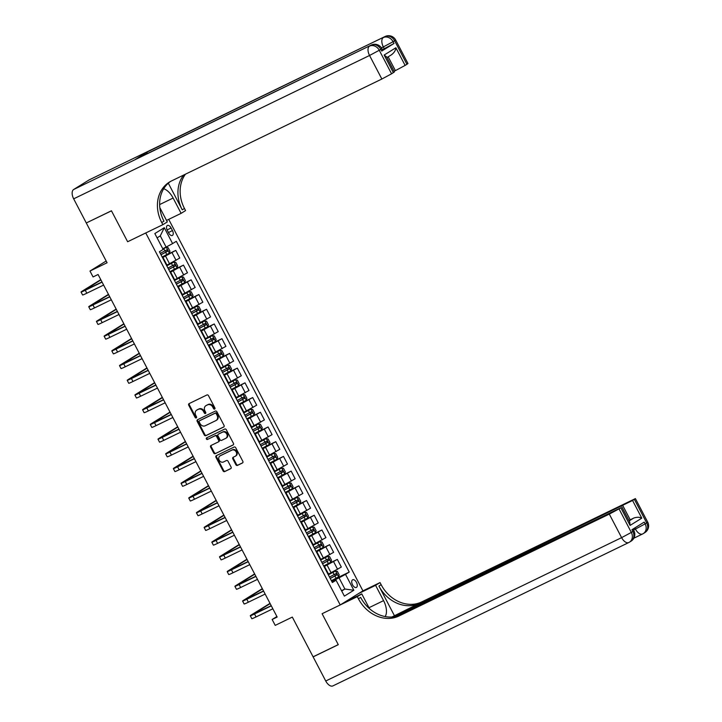 <?xml version="1.0" encoding="UTF-8"?>
<svg xmlns="http://www.w3.org/2000/svg" width="722" height="722" viewBox="0 0 722 722"><rect width="100%" height="100%" fill="white"/><g stroke="black" fill="none" stroke-linecap="round" stroke-linejoin="round"><path stroke-width="1.08" d="M214.642 409.076A0.912 0.767 -121.8 0 0 214.912 407.939L208.496 395.656A1.309 1.092 -121.8 0 0 206.898 394.979L189.119 403.598A1.309 1.092 -121.8 0 0 188.74 405.232L195.157 417.506A0.912 0.767 -121.8 0 0 196.537 416.838L195.707 415.249A4.179 3.511 -121.8 0 1 196.664 410.168A4.179 3.511 -121.8 0 1 196.935 410.024L198.415 409.302A4.179 3.511 -121.8 0 1 203.514 411.468L204.344 413.056A0.912 0.767 -121.8 0 0 205.725 412.388L204.895 410.8A4.179 3.511 -121.8 0 1 205.851 405.719A4.179 3.511 -121.8 0 1 206.122 405.565L207.602 404.852A4.179 3.511 -121.8 0 1 212.701 407.018L213.531 408.607A0.912 0.767 -121.8 0 0 214.642 409.076M356.469 582.392A4.26 2.301 64.1 0 0 352.643 579.784A4.26 2.301 64.1 0 0 352.535 584.829A4.26 2.301 64.1 0 0 356.361 587.446A4.26 2.301 64.1 0 0 356.469 582.392M235.868 464.724A1.309 1.092 -121.8 0 0 237.466 465.401L242.448 462.982A1.309 1.092 -121.8 0 0 242.836 461.349L235.706 447.712A1.309 1.092 -121.8 0 0 234.118 447.035L216.329 455.654A1.309 1.092 -121.8 0 0 215.95 457.288L223.08 470.915A1.309 1.092 -121.8 0 0 224.668 471.592L230.697 468.677A1.309 1.092 -121.8 0 0 231.076 467.044L228.026 461.205A1.309 1.092 -121.8 0 0 226.437 460.528L223.45 461.981A3.493 2.933 -121.8 0 1 219.262 460.302A3.493 2.933 -121.8 0 1 219.993 455.916A3.493 2.933 -121.8 0 1 220.219 455.799L231.924 450.122A3.493 2.933 -121.8 0 1 236.112 451.801A3.493 2.933 -121.8 0 1 235.381 456.187A3.493 2.933 -121.8 0 1 235.155 456.304L233.206 457.252A1.309 1.092 -121.8 0 0 232.818 458.885L235.868 464.724L236.482 464.336A1.309 1.092 -121.8 0 0 238.079 465.013L242.745 462.757M86.315 223.035L107.082 262.763L89.979 271.048L93.057 276.941L98.084 274.495L277.167 617.048L272.14 619.485L275.217 625.378L292.32 617.084L313.095 656.812L338.248 644.62L322.093 613.718L340.215 604.946L145.745 232.962L127.632 241.744L162.856 224.677L161.746 222.556A33.248 27.914 58.2 0 1 169.39 182.106A33.248 27.914 58.2 0 1 171.52 180.933L381.857 79.023L369.547 55.477L73.671 198.839L86.288 222.972L111.441 210.779L127.632 241.744L111.477 210.842L86.857 222.692M223.667 427.045A1.309 1.092 -121.8 0 0 224.046 425.411L216.916 411.775A1.309 1.092 -121.8 0 0 215.327 411.098L197.548 419.717A1.309 1.092 -121.8 0 0 197.16 421.35L204.29 434.987A1.309 1.092 -121.8 0 0 205.887 435.664L223.829 426.946M226.311 429.743L233.441 443.38A1.309 1.092 -121.8 0 1 233.062 445.014L215.273 453.633A1.309 1.092 -121.8 0 1 213.685 452.956L210.634 447.117A1.309 1.092 -121.8 0 1 211.014 445.483L218.234 441.99A1.309 1.092 -121.8 0 0 218.613 440.357L216.591 436.485A1.309 1.092 -121.8 0 0 214.994 435.808L207.494 439.445A0.912 0.767 -121.8 0 1 206.645 437.83L224.722 429.067A1.309 1.092 -121.8 0 1 226.311 429.743M167.305 230.354L168.659 232.944A4.124 2.229 64.1 0 0 172.359 235.471A4.124 2.229 64.1 0 0 172.459 230.58L171.105 227.99A4.124 2.229 64.1 0 0 167.405 225.463A4.124 2.229 64.1 0 0 167.305 230.354M168.713 219.362L362.922 590.858L340.215 604.946M164.291 227.701L172.594 243.594L166.114 247.068L160.275 235.886L164.291 227.701L154.833 233.558L163.145 249.451L159.427 251.752L332.355 582.537L336.073 580.235L332.012 581.869M331.434 580.696L349.24 572.068L176.312 241.292L172.594 243.594M349.24 572.068L345.522 574.369L353.834 590.262L344.376 596.128L336.073 580.235M276.896 616.534L272.14 619.485M106.17 261.012L89.979 271.048M160.275 235.886L157.08 237.863M166.114 247.068L162.748 248.693M341.524 590.659L344.89 589.026L339.042 577.844L331.75 581.381M330.911 562.104L327.869 556.283L329.665 556.689L331.506 560.218L330.902 562.158L323.709 565.994L337.318 559.406L341.316 567.05L328.519 574.089M337.318 559.406L324.061 566.662M316.046 551.265L329.629 544.686L333.627 552.339L320.83 559.379M329.629 544.686L316.371 551.951M308.357 536.554L321.931 529.975L325.938 537.628L313.131 544.659M321.931 529.975L308.673 537.231M300.668 521.835L314.241 515.255L318.24 522.909L305.442 529.948M314.241 515.255L300.984 522.52M292.97 507.124L306.552 500.545L310.55 508.198L297.753 515.237M306.552 500.545L293.285 507.81M285.28 492.413L298.854 485.834L302.861 493.478L290.054 500.517M298.854 485.834L285.596 493.09M277.591 477.693L291.165 471.114L295.163 478.767L282.365 485.807M291.165 471.114L277.907 478.379M269.893 462.982L283.475 456.403L287.473 464.056L274.676 471.087M283.475 456.403L270.208 463.659M262.203 448.263L275.777 441.683L279.784 449.337L266.978 456.376M275.777 441.683L262.519 448.949M254.514 433.552L268.088 426.973L272.086 434.626L259.288 441.665M268.088 426.973L254.83 434.238M246.816 418.841L260.398 412.262L264.396 419.906L251.599 426.946M260.398 412.262L247.132 419.518M239.126 404.121L252.7 397.542L256.707 405.195L243.901 412.235M252.7 397.542L239.442 404.807M231.428 389.411L245.011 382.831L249.009 390.485L236.211 397.515M245.011 382.831L231.753 390.088M223.739 374.691L237.321 368.112L241.319 375.765L228.522 382.804M237.321 368.112L224.055 375.377M216.049 359.98L229.623 353.401L233.621 361.054L220.824 368.094M229.623 353.401L216.365 360.666M208.351 345.269L221.934 338.69L225.932 346.334L213.134 353.374M221.934 338.69L208.676 345.946M200.662 330.55L214.244 323.97L218.243 331.624L205.436 338.663M214.244 323.97L200.978 331.236M192.973 315.839L206.546 309.26L210.544 316.913L197.747 323.943M206.546 309.26L193.288 316.516M185.274 301.119L198.857 294.54L202.855 302.193L190.057 309.233M198.857 294.54L185.599 301.805M184.76 282.537L181.709 276.707L183.505 277.113L185.355 280.641L184.742 282.582L177.558 286.426L191.159 279.829L195.166 287.482L182.359 294.522M191.159 279.829L177.901 287.094M169.896 271.698L183.469 265.118L187.467 272.763L174.67 279.802M183.469 265.118L170.212 272.375M169.372 253.106L166.322 247.276L168.118 247.682L169.968 251.211L169.354 253.151L162.17 256.996L175.78 250.399L179.778 258.052L166.981 265.091M175.78 250.399L162.513 257.664M341.705 591.002L344.89 589.026L353.834 590.262M162.793 258.196L163.298 258.052L162.892 258.386M163.298 258.052L167.296 265.705L166.89 266.039M170.491 272.907L170.988 272.763L170.591 273.096M170.988 272.763L174.995 280.416L174.589 280.75M178.181 287.618L178.686 287.482L178.28 287.816M178.686 287.482L182.684 295.136L182.278 295.46M185.87 302.337L186.375 302.193L185.969 302.527M186.375 302.193L190.373 309.846L189.976 310.18M193.568 317.048L194.065 316.913L193.667 317.238M194.065 316.913L198.072 324.557L197.666 324.891M201.257 331.768L201.763 331.624L201.357 331.958M201.763 331.624L205.761 339.277L205.355 339.611M208.947 346.479L209.452 346.334L209.046 346.668M209.452 346.334L213.45 353.988L213.053 354.322M216.645 361.19L217.141 361.054L216.744 361.388M217.141 361.054L221.149 368.707L220.742 369.032M224.334 375.909L224.84 375.765L224.434 376.099M224.84 375.765L228.838 383.418L228.432 383.752M232.024 390.62L232.529 390.485L232.123 390.81M232.529 390.485L236.527 398.129L236.13 398.463M239.722 405.34L240.227 405.195L239.821 405.529M240.227 405.195L244.226 412.849L243.819 413.183M247.411 420.051L247.917 419.906L247.511 420.24M247.917 419.906L251.915 427.559L251.509 427.893M255.101 434.761L255.606 434.626L255.209 434.96M255.606 434.626L259.604 442.279L259.207 442.604M262.799 449.481L263.304 449.337L262.898 449.671M263.304 449.337L267.302 456.99L266.896 457.324M270.488 464.192L270.994 464.056L270.588 464.381M270.994 464.056L274.992 471.701L274.586 472.035M278.187 478.912L278.683 478.767L278.286 479.101M278.683 478.767L282.69 486.42L282.284 486.754M285.876 493.622L286.381 493.478L285.975 493.812M286.381 493.478L290.379 501.131L289.973 501.465M293.565 508.333L294.071 508.198L293.664 508.532M294.071 508.198L298.069 515.851L297.672 516.176M301.264 523.053L301.76 522.909L301.363 523.242M301.76 522.909L305.767 530.562L305.361 530.896M308.953 537.764L309.458 537.628L309.052 537.953M309.458 537.628L313.456 545.272L313.05 545.606M316.642 552.483L317.148 552.339L316.741 552.673M317.148 552.339L321.146 559.992L320.748 560.326M324.34 567.194L324.837 567.05L324.44 567.384M324.837 567.05L328.844 574.703L328.438 575.037M339.042 577.844L345.522 574.369M214.948 408.769A0.912 0.767 -121.8 0 1 214.145 408.228L213.315 406.639A4.179 3.511 -121.8 0 0 208.216 404.473L207.602 404.852M205.851 405.719L206.465 405.34A4.179 3.511 -121.8 0 1 206.736 405.186L208.216 404.473M196.664 410.168L197.277 409.789A4.179 3.511 -121.8 0 1 197.548 409.636L199.028 408.923A4.179 3.511 -121.8 0 1 204.127 411.089L204.958 412.677A0.912 0.767 -121.8 0 0 205.761 413.219M189.444 403.445A1.309 1.092 -121.8 0 0 189.354 404.852L195.77 417.126A0.912 0.767 -121.8 0 0 196.583 417.668M197.864 419.563A1.309 1.092 -121.8 0 0 197.774 420.971L204.904 434.608A1.309 1.092 -121.8 0 0 206.501 435.285L223.955 426.819M216.203 413.715A0.912 0.767 -121.8 0 0 215.084 413.246L199.48 420.809A0.912 0.767 -121.8 0 0 199.209 421.955L200.084 423.624A4.179 3.511 -121.8 0 0 205.183 425.79L215.851 420.619A4.179 3.511 -121.8 0 0 216.122 420.475A4.179 3.511 -121.8 0 0 217.078 415.394L216.203 413.715L216.817 413.336A0.912 0.767 -121.8 0 0 215.697 412.867L215.084 413.246M199.976 420.493A0.912 0.767 -121.8 0 1 200.093 420.43L215.697 412.867M216.465 420.24A4.179 3.511 -121.8 0 0 216.735 420.096A4.179 3.511 -121.8 0 0 217.692 415.015L217.078 415.394M216.817 413.336L217.692 415.015M233.35 444.788L215.273 453.633M211.338 445.33A1.309 1.092 -121.8 0 0 211.248 446.738L214.299 452.568A1.309 1.092 -121.8 0 0 215.887 453.245M218.396 441.891L218.847 441.611A1.309 1.092 -121.8 0 0 219.226 439.978L217.205 436.106A1.309 1.092 -121.8 0 0 215.607 435.429L207.494 439.445M207.015 437.649A0.912 0.767 -121.8 0 0 208.107 439.066M225.715 438.362A3.493 2.933 -121.8 0 0 225.932 438.236A3.493 2.933 -121.8 0 0 226.663 433.859A3.493 2.933 -121.8 0 0 222.484 432.18L218.36 434.184A1.309 1.092 -121.8 0 0 217.972 435.817L219.993 439.68A1.309 1.092 -121.8 0 0 221.591 440.357L225.715 438.362M226.329 437.983A3.493 2.933 -121.8 0 0 226.546 437.857A3.493 2.933 -121.8 0 0 227.277 433.48A3.493 2.933 -121.8 0 0 223.098 431.801L222.484 432.18M218.811 433.904A1.309 1.092 -121.8 0 1 218.974 433.796L223.098 431.801M233.522 457.098A1.309 1.092 -121.8 0 0 233.432 458.506L236.482 464.336M235.769 455.925A3.493 2.933 -121.8 0 0 235.995 455.799A3.493 2.933 -121.8 0 0 236.726 451.421A3.493 2.933 -121.8 0 0 232.538 449.743L231.924 450.122M220.4 455.681A3.493 2.933 -121.8 0 1 220.607 455.537A3.493 2.933 -121.8 0 1 220.833 455.42L232.538 449.743M216.654 455.501A1.309 1.092 -121.8 0 0 216.564 456.909L223.694 470.536A1.309 1.092 -121.8 0 0 225.282 471.213L230.995 468.452M166.322 247.276L162.955 249.09M166.277 247.267L162.919 249.018M160.997 254.758L167.603 251.265L166.863 249.848L160.257 253.35M165.419 250.552L166.15 251.96L160.961 254.685M100.773 279.64L82.335 291.074A9.973 0.469 -27.6 0 0 81.044 292.031A9.973 0.469 -27.6 0 0 85.277 290.271L102.073 282.131M81.044 292.031L82.588 294.973A9.973 0.469 -27.6 0 0 86.82 293.213L103.616 285.073M101.992 281.968L83.996 290.497L100.909 279.892M169.86 271.707L177.043 267.871L177.657 265.931L175.816 262.393L173.975 261.978L167.242 265.588M173.975 261.978L167.197 265.515M168.695 269.477L175.293 265.976L174.553 264.568L167.955 268.061M173.109 265.263L173.849 266.68L168.65 269.396M181.709 276.707L174.932 280.298M181.664 276.697L174.895 280.226M176.385 284.188L182.991 280.687L182.251 279.279L175.645 282.771M180.798 279.983L181.538 281.39L176.349 284.116M185.247 301.137L192.431 297.293L193.045 295.361L191.204 291.823L189.354 291.408L182.621 295.018M189.354 291.408L182.585 294.946M184.074 298.899L190.68 295.406L189.94 293.989L183.343 297.491M188.496 294.693L189.227 296.11L184.038 298.827M108.462 294.35L90.033 305.785A9.973 0.469 -27.6 0 0 88.743 306.751A9.973 0.469 -27.6 0 0 92.976 304.982L109.771 296.841M88.743 306.751L90.277 309.693A9.973 0.469 -27.6 0 0 94.51 307.924L111.305 299.783M109.681 296.679L91.685 305.207L108.598 294.612M116.161 309.07L97.723 320.496A9.973 0.469 -27.6 0 0 96.432 321.461A9.973 0.469 -27.6 0 0 100.665 319.693L117.46 311.561M96.432 321.461L97.966 324.404A9.973 0.469 -27.6 0 0 102.208 322.644L118.995 314.503M117.37 311.39L99.374 319.918L116.296 309.323M123.85 323.781L105.412 335.216A9.973 0.469 -27.6 0 0 104.121 336.181A9.973 0.469 -27.6 0 0 108.354 334.412L125.15 326.272M104.121 336.181L105.665 339.123A9.973 0.469 -27.6 0 0 109.897 337.354L126.693 329.214M125.068 326.109L107.073 334.638L123.985 324.043M192.936 315.857L200.129 312.012L200.734 310.072L198.893 306.543L197.052 306.128L190.319 309.729M197.052 306.128L190.274 309.657M191.772 313.619L198.37 310.117L197.629 308.709L191.032 312.202M196.185 309.404L196.925 310.821L191.736 313.547M131.539 338.492L113.11 349.926A9.973 0.469 -27.6 0 0 111.82 350.892A9.973 0.469 -27.6 0 0 116.052 349.123L132.848 340.992M111.82 350.892L113.354 353.834A9.973 0.469 -27.6 0 0 117.587 352.065L134.382 343.934M132.758 340.82L114.762 349.349L131.675 338.753M381.721 51.081L380.801 49.313L381.83 48.545L382.759 50.314L381.721 51.081L394.004 43.464L384.284 48.681L383.355 46.912L381.424 47.851M382.38 49.592L384.284 48.681M166.52 220.418L181.114 213.351L173.118 198.045A14.963 8.095 64.1 0 0 163.714 188.74M181.114 213.351L185.563 210.589L184.462 208.468A33.248 27.914 58.2 0 1 185.455 174.183M168.316 183.189L182.251 209.84A33.248 27.914 58.2 0 1 183.605 175.085M162.856 224.677L167.305 221.916L159.806 207.575M73.671 198.839A7.978 4.314 -115.9 0 1 73.662 189.498L371.072 45.179A7.978 6.697 -121.8 0 1 380.801 49.313L379.267 50.269L391.577 73.806L394.42 71.92L386.541 56.848L384.158 55.025L395.882 47.76L405.114 65.413L406.919 64.294L394.618 40.748L393.075 41.705L394.004 43.464M405.114 65.413L395.385 70.63L388.174 56.821M394.077 71.261L395.385 70.63M146.458 154.003A7.978 4.314 -115.9 0 1 147.857 151.674L384.88 36.614A7.978 6.697 -121.8 0 1 394.618 40.748L395.647 39.981L407.957 63.527L406.919 64.294M73.662 189.498L89.005 179.977A7.978 4.314 -115.9 0 1 89.221 179.859A7.978 4.314 -115.9 0 1 89.447 179.769M147.857 151.674L135.583 159.282A7.978 4.314 -115.9 0 1 135.79 159.165A7.978 4.314 -115.9 0 1 136.016 159.075M391.577 73.806L381.857 79.023M161.746 222.556L163.957 221.185A33.248 27.914 58.2 0 1 170.509 181.457M395.882 47.76C395.656 50.405 394.203 52.724 391.514 54.728M647.715 522.141A7.978 7.978 0 0 1 644.845 532.619A7.978 6.697 -121.8 0 0 646.677 522.909L634.376 499.371L635.405 498.595L647.715 522.141L645.143 523.865L644.223 522.096L631.949 529.713L632.869 531.473L631.335 532.43L621.615 537.637L609.305 514.091L619.025 508.884L631.335 532.43A7.978 6.697 58.2 0 1 629.503 542.132A7.978 6.697 58.2 0 1 628.988 542.421A7.978 4.314 64.1 0 1 628.772 542.538A7.978 7.978 0 0 0 629.503 542.132L631.037 541.184A7.978 6.697 -121.8 0 0 632.869 531.473L633.898 530.706L633.032 529.036M333.113 685.783A7.978 4.314 -115.9 0 1 332.896 685.9A7.978 4.314 -115.9 0 1 325.739 680.999L313.122 656.876L338.284 644.683L322.093 613.718L357.318 596.652L358.428 598.773A33.248 27.914 -121.8 0 0 398.968 616.01L609.305 514.091M385.169 616.57A14.963 8.095 64.1 0 0 383.581 600.632L375.584 585.334L380.034 582.573L381.144 584.694A33.248 27.914 -121.8 0 0 421.684 601.931L635.405 498.595M344.665 602.184L361.767 593.899L369.52 608.718M361.767 593.899L357.318 596.652M394.32 615.487L378.933 586.056A33.248 27.914 -121.8 0 0 419.473 603.294L391.838 617.03M629.142 520.905L633.736 518.062C636.912 516.997 639.602 517.024 641.795 518.152L630.071 525.417L620.839 507.765L619.025 508.884M620.839 507.765L395.133 616.624M313.664 656.533L313.122 656.876M358.473 593.619L375.584 585.334M362.922 590.858L380.034 582.573M393.364 616.895L632.562 500.49L641.795 518.152M634.376 499.371L632.562 500.49M633.736 518.062L630.225 519.831L622.842 505.698M628.916 520.463L630.225 519.831M358.428 598.773L360.639 597.401A33.248 27.914 -121.8 0 0 401.179 614.639L398.968 616.01M630.071 525.417L629.746 522.06L621.868 506.988M353.329 596.805L353.816 597.744M352.778 598.249L352.345 597.419M349.764 599.711L349.493 599.188M200.635 330.568L207.819 326.723L208.432 324.783L206.582 321.254L204.741 320.839L198.008 324.449M204.741 320.839L197.972 324.368M199.462 328.329L206.068 324.837L205.328 323.42L198.721 326.922M203.875 324.124L204.615 325.532L199.425 328.257M139.238 353.211L120.8 364.646A9.973 0.469 -27.6 0 0 119.509 365.603A9.973 0.469 -27.6 0 0 123.742 363.843L140.537 355.702M119.509 365.603L121.043 368.545A9.973 0.469 -27.6 0 0 125.285 366.785L142.081 358.644M140.447 355.54L122.451 364.068L139.373 353.464M208.324 345.278L215.508 341.443L216.122 339.502L214.281 335.965L212.43 335.55L205.698 339.159M212.43 335.55L205.662 339.087M207.151 343.049L213.757 339.548L213.017 338.14L206.42 341.632M211.573 338.835L212.304 340.252L207.115 342.977M146.927 367.922L128.489 379.357A9.973 0.469 -27.6 0 0 127.198 380.323A9.973 0.469 -27.6 0 0 131.431 378.554L148.227 370.413M127.198 380.323L128.742 383.265A9.973 0.469 -27.6 0 0 132.974 381.496L149.77 373.355M148.145 370.251L130.15 378.779L147.062 368.184M216.013 359.998L223.206 356.154L223.811 354.213L221.97 350.684L220.129 350.269L213.396 353.87M220.129 350.269L213.351 353.798M214.849 357.76L221.446 354.258L220.706 352.85L214.109 356.343M219.262 353.554L220.002 354.962L214.813 357.688M154.616 382.642L136.187 394.068A9.973 0.469 -27.6 0 0 134.897 395.033A9.973 0.469 -27.6 0 0 139.129 393.264L155.925 385.133M134.897 395.033L136.431 397.975A9.973 0.469 -27.6 0 0 140.664 396.216L157.459 388.075M155.835 384.961L137.839 393.49L154.752 382.895M223.712 374.709L230.896 370.864L231.509 368.933L229.659 365.395L227.818 364.98L221.085 368.59M227.818 364.98L221.049 368.518M222.538 372.471L229.145 368.978L228.405 367.561L221.798 371.063M226.952 368.265L227.692 369.682L222.502 372.399M162.315 397.353L143.877 408.787A9.973 0.469 -27.6 0 0 142.586 409.753A9.973 0.469 -27.6 0 0 146.819 407.984L163.614 399.844M142.586 409.753L144.12 412.695A9.973 0.469 -27.6 0 0 148.362 410.926L165.157 402.786M163.533 399.681L145.528 408.21L162.45 397.614M231.401 389.429L238.585 385.584L239.199 383.644L237.357 380.115L235.507 379.7L228.775 383.301M235.507 379.7L228.739 383.229M230.228 387.191L236.834 383.689L236.094 382.281L229.497 385.774M234.65 382.985L235.39 384.393L230.192 387.118M170.004 412.072L151.566 423.498A9.973 0.469 -27.6 0 0 150.275 424.464A9.973 0.469 -27.6 0 0 154.517 422.695L171.313 414.563M150.275 424.464L151.819 427.406A9.973 0.469 -27.6 0 0 156.051 425.637L172.847 417.506M171.222 414.392L153.226 422.921L170.139 412.325M239.09 404.139L246.283 400.295L246.897 398.354L245.047 394.826L243.206 394.411L236.473 398.021M243.206 394.411L236.428 397.939M237.926 401.901L244.523 398.409L243.792 396.992L237.186 400.493M242.339 397.696L243.079 399.104L237.89 401.829M177.702 426.783L159.264 438.218A9.973 0.469 -27.6 0 0 157.974 439.175A9.973 0.469 -27.6 0 0 162.206 437.415L179.002 429.274M157.974 439.175L159.508 442.117A9.973 0.469 -27.6 0 0 163.741 440.357L180.536 432.216M178.912 429.112L160.916 437.64L177.829 427.036M246.789 418.85L253.973 415.015L254.586 413.074L252.736 409.545L250.895 409.121L244.162 412.731M250.895 409.121L244.126 412.659M245.615 416.621L252.222 413.119L251.482 411.711L244.875 415.204M250.029 412.406L250.769 413.823L245.579 416.549M185.392 441.494L166.953 452.929A9.973 0.469 -27.6 0 0 165.663 453.894A9.973 0.469 -27.6 0 0 169.896 452.125L186.691 443.985M165.663 453.894L167.206 456.836A9.973 0.469 -27.6 0 0 171.439 455.068L188.234 446.927M186.61 443.822L168.605 452.351L185.527 441.756M254.478 433.57L261.662 429.725L262.276 427.785L260.434 424.256L258.584 423.841L251.852 427.442M258.584 423.841L251.816 427.37M253.314 431.332L259.911 427.83L259.171 426.422L252.574 429.915M257.727 427.126L258.467 428.534L253.269 431.26M193.081 456.214L174.643 467.639A9.973 0.469 -27.6 0 0 173.352 468.605A9.973 0.469 -27.6 0 0 177.594 466.836L194.389 458.705M173.352 468.605L174.895 471.547A9.973 0.469 -27.6 0 0 179.128 469.787L195.924 461.647M194.299 458.533L176.303 467.062L193.216 456.466M262.167 448.281L269.36 444.436L269.974 442.505L268.124 438.967L266.283 438.552L259.55 442.162M266.283 438.552L259.514 442.09M261.003 446.043L267.6 442.55L266.869 441.133L260.263 444.635M265.416 441.837L266.156 443.254L260.967 445.97M200.779 470.924L182.341 482.359A9.973 0.469 -27.6 0 0 181.051 483.325A9.973 0.469 -27.6 0 0 185.283 481.556L202.079 473.415M181.051 483.325L182.585 486.267A9.973 0.469 -27.6 0 0 186.817 484.498L203.613 476.358M201.989 473.253L183.993 481.782L200.915 471.186M269.866 463.001L277.049 459.156L277.663 457.216L275.813 453.687L273.972 453.272L267.239 456.873M273.972 453.272L267.203 456.8M268.692 460.762L275.299 457.261L274.559 455.853L267.952 459.345M273.106 456.557L273.846 457.965L268.656 460.69M208.468 485.644L190.03 497.07A9.973 0.469 -27.6 0 0 188.74 498.036A9.973 0.469 -27.6 0 0 192.973 496.267L209.768 488.135M188.74 498.036L190.283 500.978A9.973 0.469 -27.6 0 0 194.516 499.209L211.311 491.077M209.687 487.964L191.691 496.492L208.604 485.897M277.555 477.711L284.739 473.867L285.352 471.926L283.511 468.397L281.661 467.982L274.929 471.592M281.661 467.982L274.892 471.52M276.391 475.473L282.988 471.98L282.248 470.563L275.651 474.065M280.804 471.267L281.544 472.675L276.345 475.401M216.158 500.355L197.72 511.79A9.973 0.469 -27.6 0 0 196.429 512.746A9.973 0.469 -27.6 0 0 200.671 510.986L217.466 502.846M196.429 512.746L197.972 515.688A9.973 0.469 -27.6 0 0 202.205 513.929L219.001 505.788M217.376 502.683L199.38 511.212L216.293 500.608M285.253 492.422L292.437 488.586L293.051 486.646L291.201 483.117L289.36 482.693L282.627 486.303M289.36 482.693L282.591 486.231M284.08 490.193L290.677 486.691L289.946 485.283L283.34 488.776M288.493 485.978L289.233 487.395L284.044 490.121M223.856 515.066L205.418 526.5A9.973 0.469 -27.6 0 0 204.127 527.466A9.973 0.469 -27.6 0 0 208.36 525.697L225.156 517.557M204.127 527.466L205.662 530.408A9.973 0.469 -27.6 0 0 209.894 528.639L226.69 520.499M225.065 517.394L207.07 525.923L223.991 515.327M292.942 507.142L300.126 503.297L300.74 501.357L298.89 497.828L297.049 497.413L290.316 501.014M297.049 497.413L290.28 500.942M291.769 504.904L298.376 501.411L297.635 499.994L291.029 503.487M296.191 500.698L296.923 502.106L291.733 504.831M231.545 529.786L213.107 541.211A9.973 0.469 -27.6 0 0 211.817 542.177A9.973 0.469 -27.6 0 0 216.049 540.408L232.845 532.276M211.817 542.177L213.36 545.119A9.973 0.469 -27.6 0 0 217.593 543.359L234.388 535.219M232.764 532.105L214.768 540.634L231.681 530.038M300.632 521.853L307.816 518.008L308.429 516.077L306.588 512.539L304.747 512.124L298.015 515.734M304.747 512.124L297.969 515.661M299.468 519.614L306.065 516.122L305.325 514.705L298.727 518.206M303.881 515.409L304.621 516.826L299.422 519.542M239.235 544.496L220.806 555.931A9.973 0.469 -27.6 0 0 219.515 556.897A9.973 0.469 -27.6 0 0 223.748 555.128L240.543 546.987M219.515 556.897L221.049 559.839A9.973 0.469 -27.6 0 0 225.282 558.07L242.078 549.929M240.453 546.825L222.457 555.353L239.37 544.758M308.33 536.572L315.514 532.728L316.128 530.787L314.278 527.259L312.436 526.843L305.704 530.444M312.436 526.843L305.668 530.372M307.157 534.334L313.763 530.832L313.023 529.425L306.417 532.917M311.57 530.128L312.31 531.536L307.121 534.262M246.933 559.216L228.495 570.642A9.973 0.469 -27.6 0 0 227.204 571.607A9.973 0.469 -27.6 0 0 231.437 569.838L248.233 561.707M227.204 571.607L228.739 574.55A9.973 0.469 -27.6 0 0 232.98 572.781L249.776 564.649M248.142 561.536L230.147 570.064L247.068 559.469M316.019 551.283L323.203 547.438L323.817 545.498L321.976 541.969L320.126 541.554L313.393 545.164M320.126 541.554L313.357 545.092M314.846 549.045L321.452 545.552L320.712 544.135L314.115 547.637M319.268 544.839L319.999 546.247L314.81 548.973M254.622 573.927L236.184 585.361A9.973 0.469 -27.6 0 0 234.894 586.318A9.973 0.469 -27.6 0 0 239.126 584.558L255.922 576.418M234.894 586.318L236.437 589.26A9.973 0.469 -27.6 0 0 240.67 587.5L257.465 579.36M255.841 576.255L237.845 584.784L254.758 574.18M327.869 556.283L321.091 559.875M327.824 556.265L321.046 559.803M322.544 563.765L329.142 560.263L328.402 558.855L321.804 562.348M326.958 559.55L327.698 560.967L322.508 563.692M262.312 588.638L243.883 600.072A9.973 0.469 -27.6 0 0 242.592 601.038A9.973 0.469 -27.6 0 0 246.825 599.269L263.62 591.128M242.592 601.038L244.126 603.98A9.973 0.469 -27.6 0 0 248.359 602.211L265.154 594.071M263.53 590.966L245.534 599.495L262.447 588.899M331.407 580.714L338.591 576.869L339.205 574.929L337.354 571.4L335.513 570.985L328.781 574.586M335.513 570.985L328.745 574.513M330.234 578.475L336.84 574.983L336.1 573.566L329.494 577.058M334.647 574.27L335.387 575.678L330.198 578.403M270.01 603.357L251.572 614.783A9.973 0.469 -27.6 0 0 250.281 615.749A9.973 0.469 -27.6 0 0 254.514 613.989L271.31 605.848M250.281 615.749L251.816 618.691A9.973 0.469 -27.6 0 0 256.057 616.931L272.853 608.79M271.219 605.677L253.223 614.214L270.145 603.61M331.127 572.826L327.129 565.182M323.429 558.115L319.431 550.462M315.74 543.404L311.742 535.751M308.05 528.684L304.043 521.031M300.352 513.974L296.354 506.321M292.663 499.254L288.665 491.61M284.973 484.543L280.966 476.89M277.275 469.832L273.277 462.179M269.586 455.113L265.588 447.459M261.896 440.402L257.889 432.749M254.198 425.682L250.2 418.038M246.509 410.971L242.511 403.318M238.82 396.261L234.812 388.607M231.121 381.541L227.123 373.888M223.432 366.83L219.434 359.177M215.734 352.11L211.736 344.466M208.044 337.4L204.046 329.746M200.355 322.689L196.357 315.036M192.657 307.969L188.659 300.316M184.967 293.258L180.969 285.605M177.278 278.539L173.271 270.894M169.58 263.828L165.582 256.175M176.06 260.353L172.062 252.7M183.758 275.073L179.76 267.42M191.447 289.784L187.449 282.131M199.146 304.494L195.139 296.85M206.835 319.214L202.837 311.561M214.524 333.925L210.526 326.272M222.223 348.645L218.215 340.992M229.912 363.356L225.914 355.702M237.601 378.066L233.603 370.422M245.299 392.786L241.292 385.133M252.989 407.497L248.991 399.844M260.678 422.217L256.68 414.563M268.376 436.927L264.369 429.274M276.066 451.638L272.068 443.994M283.755 466.358L279.757 458.705M291.453 481.069L287.455 473.415M299.143 495.788L295.145 488.135M306.832 510.499L302.834 502.846M314.53 525.21L310.532 517.566M322.22 539.93L318.221 532.276M329.918 554.64L325.911 546.987M337.607 569.36L333.609 561.707M167.098 229.939L171.105 227.99M168.443 232.529L172.459 230.58M213.315 406.639L212.701 407.018M206.736 405.186L206.122 405.565M204.958 412.677L204.344 413.056M204.127 411.089L203.514 411.468M199.028 408.923L198.415 409.302M197.548 409.636L196.935 410.024M195.77 417.126L195.157 417.506M189.354 404.852L188.74 405.232M214.145 408.228L213.531 408.607M206.501 435.285L205.887 435.664M204.904 434.608L204.29 434.987M197.774 420.971L197.16 421.35M200.093 420.43L199.48 420.809M214.299 452.568L213.685 452.956M211.248 446.738L210.634 447.117M219.226 439.978L218.613 440.357M217.205 436.106L216.591 436.485M215.607 435.429L214.994 435.808M218.974 433.796L218.36 434.184M233.432 458.506L232.818 458.885M220.833 455.42L220.219 455.799M225.282 471.213L224.668 471.592M223.694 470.536L223.08 470.915M216.564 456.909L215.95 457.288M238.079 465.013L237.466 465.401M164.914 250.913L163.75 248.675M166.818 254.559L165.654 252.321M166.15 251.96L167.603 251.265M85.277 290.271L86.82 293.213M177.061 267.817L174.02 261.996M172.603 265.624L171.439 263.386M174.516 269.279L173.343 267.041M173.849 266.68L175.293 265.976M180.301 280.344L179.128 278.105M182.206 283.99L181.041 281.751M181.538 281.39L182.991 280.687M192.449 297.247L189.399 291.417M187.991 295.054L186.827 292.816M189.904 298.7L188.731 296.471M189.227 296.11L190.68 295.406M92.976 304.982L94.51 307.924M100.665 319.693L102.208 322.644M108.354 334.412L109.897 337.354M200.138 311.958L197.097 306.137M195.68 309.765L194.516 307.536M197.593 313.42L196.42 311.182M196.925 310.821L198.37 310.117M116.052 349.123L117.587 352.065M182.251 209.84L184.462 208.468M135.79 159.165L371.288 45.062A7.978 4.314 64.1 0 0 371.072 45.179L135.583 159.282M89.221 179.859L385.097 36.497A7.978 4.314 64.1 0 0 384.88 36.614L89.005 179.977M393.382 72.687L384.158 55.025M383.355 46.912L393.075 41.705A7.978 6.697 58.2 0 0 383.346 37.562A7.978 4.314 64.1 0 0 383.355 46.912M369.547 55.477L379.267 50.269A7.978 6.697 58.2 0 0 369.538 46.127A7.978 4.314 64.1 0 0 369.547 55.477M159.625 204.579L173.118 198.045M378.933 586.056L381.144 584.694M419.473 603.294L421.684 601.931M325.739 680.999L621.615 537.637A7.978 4.314 64.1 0 0 628.772 542.538L332.896 685.9M633.528 529.993L635.423 529.073L634.828 527.926M635.423 529.073A7.978 4.314 64.1 0 0 642.589 533.973A7.978 4.314 64.1 0 0 642.797 533.856A7.978 6.697 58.2 0 0 643.311 533.567A7.978 6.697 58.2 0 0 645.143 523.865L635.423 529.073M368.987 607.707L383.581 600.632M207.837 326.678L204.786 320.848M203.378 324.485L202.205 322.247M205.283 328.131L204.118 325.893M204.615 325.532L206.068 324.837M123.742 363.843L125.285 366.785M215.526 341.389L212.476 335.568M211.068 339.196L209.903 336.957M212.981 342.851L211.808 340.613M212.304 340.252L213.757 339.548M131.431 378.554L132.974 381.496M223.215 356.108L220.174 350.278M218.766 353.915L217.593 351.677M220.67 357.561L219.497 355.323M220.002 354.962L221.446 354.258M139.129 393.264L140.664 396.216M230.914 370.819L227.863 364.989M226.455 368.626L225.282 366.388M228.36 372.272L227.195 370.043M227.692 369.682L229.145 368.978M146.819 407.984L148.362 410.926M238.603 385.53L235.562 379.709M234.145 383.337L232.98 381.108M236.058 386.992L234.885 384.754M235.39 384.393L236.834 383.689M154.517 422.695L156.051 425.637M246.292 400.25L243.251 394.42M241.843 398.057L240.67 395.818M243.747 401.703L242.574 399.465M243.079 399.104L244.523 398.409M162.206 437.415L163.741 440.357M253.991 414.96L250.94 409.139M249.532 412.767L248.359 410.529M251.437 416.423L250.272 414.184M250.769 413.823L252.222 413.119M169.896 452.125L171.439 455.068M261.68 429.68L258.638 423.85M257.222 427.487L256.057 425.249M259.135 431.133L257.962 428.895M258.467 428.534L259.911 427.83M177.594 466.836L179.128 469.787M269.369 444.391L266.328 438.561M264.92 442.198L263.747 439.96M266.824 445.844L265.651 443.615M266.156 443.254L267.6 442.55M185.283 481.556L186.817 484.498M277.067 459.102L274.017 453.281M272.609 456.909L271.436 454.68M274.513 460.564L273.349 458.326M273.846 457.965L275.299 457.261M192.973 496.267L194.516 499.209M284.757 473.822L281.715 467.991M280.298 471.628L279.134 469.39M282.212 475.275L281.038 473.036M281.544 472.675L282.988 471.98M200.671 510.986L202.205 513.929M292.455 488.532L289.405 482.711M287.997 486.339L286.824 484.101M289.901 489.994L288.737 487.756M289.233 487.395L290.677 486.691M208.36 525.697L209.894 528.639M300.144 503.252L297.094 497.422M295.686 501.059L294.522 498.821M297.59 504.705L296.426 502.467M296.923 502.106L298.376 501.411M216.049 540.408L217.593 543.359M307.834 517.963L304.792 512.133M303.375 515.77L302.211 513.532M305.289 519.416L304.115 517.187M304.621 516.826L306.065 516.122M223.748 555.128L225.282 558.07M315.532 532.674L312.482 526.852M311.074 530.48L309.9 528.251M312.978 534.136L311.814 531.897M312.31 531.536L313.763 530.832M231.437 569.838L232.98 572.781M323.221 547.393L320.171 541.563M318.763 545.2L317.599 542.962M320.676 548.846L319.503 546.608M319.999 546.247L321.452 545.552M239.126 584.558L240.67 587.5M326.461 559.911L325.288 557.673M328.366 563.566L327.192 561.328M327.698 560.967L329.142 560.263M246.825 599.269L248.359 602.211M338.609 576.824L335.559 570.994M334.151 574.631L332.977 572.393M336.055 578.277L334.891 576.039M335.387 575.678L336.84 574.983M254.514 613.989L256.057 616.931M200.039 420.457L199.425 420.836M216.735 420.096L216.122 420.475M218.928 441.566L218.315 441.945M226.546 437.857L225.932 438.236M218.883 433.841L218.27 434.229M235.995 455.799L235.381 456.187M220.607 455.537L219.993 455.916M395.647 39.981A7.978 7.978 0 0 0 385.097 36.497M381.83 48.545A7.978 7.978 0 0 0 371.288 45.062M391.875 54.529L386.929 57.598M631.037 541.184A7.978 7.978 0 0 0 633.898 530.706M633.844 538.206L642.589 533.973A7.978 7.978 0 0 0 643.311 533.567L644.845 532.619"/></g></svg>
